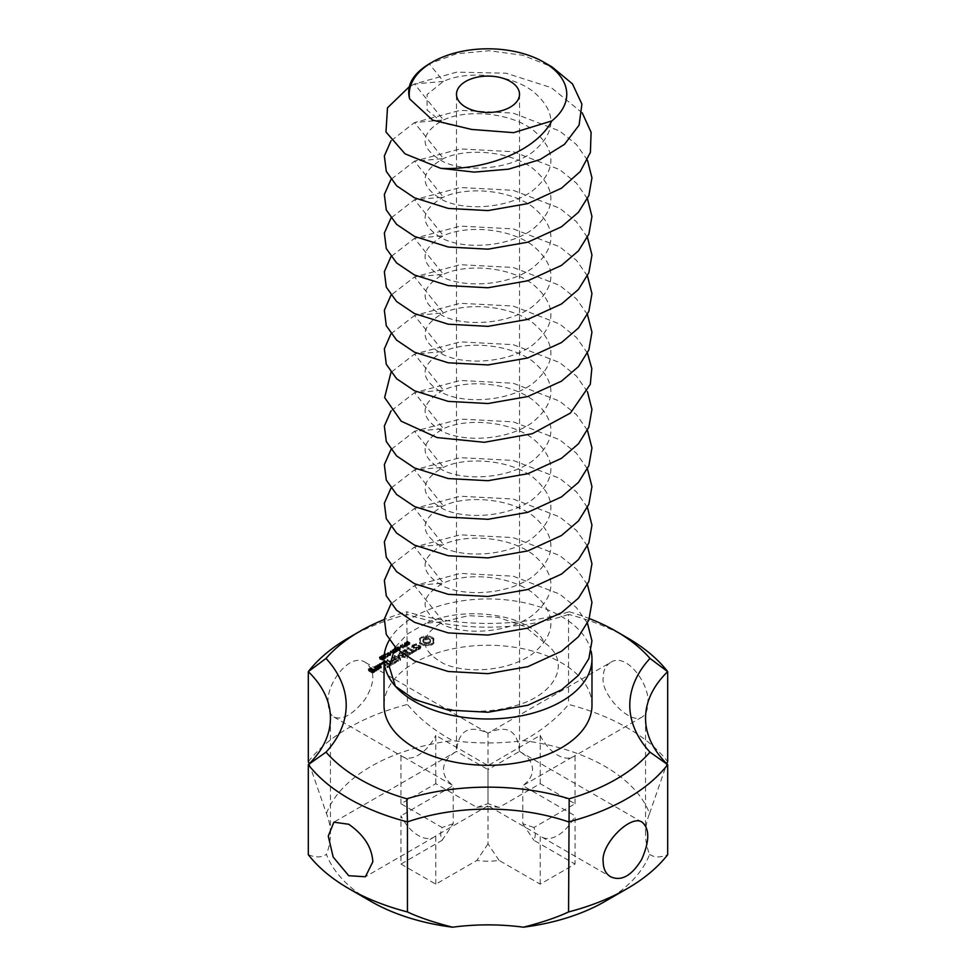 <?xml version="1.0" encoding="UTF-8"?>
<svg xmlns="http://www.w3.org/2000/svg" width="976" height="976" viewBox="0 0 976 976"><rect width="100%" height="100%" fill="white"/><g stroke="black" fill="none" stroke-linecap="round" stroke-linejoin="round"><path stroke-width="0.73" stroke-dasharray="4.88 3.66" d="M591.09 651.175A103.981 60.036 0 0 0 497.797 599.215A103.981 60.036 0 0 0 389.265 640.146M544.181 642.452L525.064 626.629L497.858 617.235L468.517 615.673L443.421 621.663L426.048 623.213C465.04 604.644 532.323 614.673 544.181 642.452C572.961 662.228 555.283 695.864 513.217 706.295C472.97 717.97 419.936 708.259 395.353 686.226M426.048 623.213L407.541 633.936L395.085 647.369M587.467 623.274L576.474 607.645L559.638 594.091L513.217 576.194L460.245 573.412L414.483 585.649L390.949 603.985M587.467 584.685L576.474 569.057L559.638 555.503L513.217 537.605L460.245 534.824L414.483 547.06L443.421 583.062L414.483 585.649L443.421 621.663C418.985 635.596 418.985 649.54 443.421 663.485C466.626 674.379 509.374 671.159 532.579 653.835C557.015 633.461 557.015 613.087 532.579 592.713C509.374 575.389 466.626 572.18 443.421 583.062C418.985 597.007 418.985 610.952 443.421 624.896C466.626 635.791 509.374 632.57 532.579 615.246C557.015 594.872 557.015 574.498 532.579 554.124C509.374 536.8 466.626 533.591 443.421 544.474C418.985 558.418 418.985 572.363 443.421 586.308C466.626 597.202 509.374 593.981 532.579 576.657C557.015 556.283 557.015 535.909 532.579 515.535C509.374 498.211 466.626 494.991 443.421 505.885C418.985 519.83 418.985 533.774 443.421 547.719C466.626 558.614 509.374 555.393 532.579 538.069C557.015 517.695 557.015 497.321 532.579 476.947C509.374 459.623 466.626 456.402 443.421 467.297C418.985 481.241 418.985 495.186 443.421 509.13C466.626 520.025 509.374 516.804 532.579 499.48C557.015 479.106 557.015 458.732 532.579 438.358C509.374 421.034 466.626 417.813 443.421 428.708C418.985 442.653 418.985 456.597 443.421 470.542C466.626 481.436 509.374 478.216 532.579 460.892C557.015 440.518 557.015 420.144 532.579 399.77C509.374 382.446 466.626 379.225 443.421 390.119C418.985 404.064 418.985 418.009 443.421 431.953C466.626 442.836 509.374 439.627 532.579 422.303C557.015 401.929 557.015 381.555 532.579 361.181C509.374 343.857 466.626 340.636 443.421 351.531C418.985 365.475 418.985 379.42 443.421 393.365C466.626 404.247 509.374 401.038 532.579 383.714C557.015 363.34 557.015 342.966 532.579 322.592C509.374 305.268 466.626 302.048 443.421 312.942C418.985 326.887 418.985 340.831 443.421 354.764C466.626 365.658 509.374 362.45 532.579 345.126C557.015 324.752 557.015 304.378 532.579 284.004C509.374 266.68 466.626 263.459 443.421 274.354C418.985 288.298 418.985 302.243 443.421 316.175C466.626 327.07 509.374 323.861 532.579 306.537C557.015 286.163 557.015 265.789 532.579 245.403C509.374 228.079 466.626 224.87 443.421 235.765C418.985 249.71 418.985 263.642 443.421 277.587C466.626 288.481 509.374 285.273 532.579 267.949C557.015 247.562 557.015 227.188 532.579 206.814C509.374 189.49 466.626 186.282 443.421 197.176C418.985 211.109 418.985 225.053 443.421 238.998C466.626 249.893 509.374 246.672 532.579 229.348C557.015 208.974 557.015 188.6 532.579 168.226C509.374 150.902 466.626 147.693 443.421 158.588C418.985 172.52 418.985 186.465 443.421 200.409C466.626 211.304 509.374 208.083 532.579 190.759C557.015 170.385 557.015 150.011 532.579 129.637C509.374 112.313 466.626 109.105 443.421 119.987C418.985 133.932 418.985 147.876 443.421 161.821C466.626 172.715 509.374 169.495 532.579 152.171C557.015 131.797 557.015 111.423 532.579 91.049C509.374 73.725 466.626 70.516 443.421 81.398L427.098 94.501L427.098 110.129L443.421 123.232L471.676 129.442M587.467 546.096L576.474 530.468L559.638 516.902L513.217 499.017L460.245 496.235L414.483 508.472L443.421 544.474L414.483 547.06L390.949 565.397M587.467 507.508L576.474 491.867L559.638 478.313L513.217 460.428L460.245 457.646L414.483 469.883L443.421 505.885L414.483 508.472L390.949 526.808M587.467 468.919L576.474 453.279L559.638 439.725L513.217 421.827L460.245 419.058L414.483 431.294L443.421 467.297L414.483 469.883L390.949 488.22M587.467 430.331L576.474 414.69L559.638 401.136L513.217 383.239L460.245 380.469L414.483 392.706L443.421 428.708L414.483 431.294L390.949 449.619M587.467 391.742L576.474 376.102L559.638 362.547L513.217 344.65L460.245 341.881L414.483 354.117L443.421 390.119L414.483 392.706L390.949 411.03M587.467 353.153L576.474 337.513L559.638 323.959L513.217 306.061L460.245 303.28L414.483 315.529L443.421 351.531L414.483 354.117L390.949 372.442M308.306 854.695C315.602 857.721 321.641 857.611 326.423 854.366A165.42 95.502 180 0 0 371.026 901.446M309.209 763.757L326.423 813.459A157.539 90.951 180 0 1 330.449 833.907A157.539 90.951 180 0 1 326.423 854.366M400.965 864.065L435.784 884.158L476.874 860.429A47.263 27.291 180 0 0 499.126 860.429L540.216 884.158L575.035 864.065L533.933 840.336A47.263 27.291 180 0 0 533.933 827.489L575.035 803.76L540.216 783.667L499.126 807.396A47.263 27.291 180 0 0 476.874 807.396L435.784 783.667L400.965 803.76L442.067 827.489A47.263 27.291 180 0 0 442.067 840.336L400.965 864.065L400.965 815.802A31.513 18.19 -120 0 0 405.003 822.658A31.513 18.19 -120 0 0 431.746 838.091A31.513 18.19 -120 0 0 434.125 837.079A31.513 18.19 -120 0 0 435.784 835.907L488 805.749L488 769.6L456.487 751.41L333.89 822.182M326.423 813.459A165.42 95.502 180 0 1 452.571 740.625C433.893 730.329 418.85 718.263 407.443 704.44L406.833 611.769A181.17 104.603 180 0 0 384.276 619.516M604.974 901.446A165.42 95.502 180 0 0 649.577 854.366A157.539 90.951 180 0 1 645.551 833.907A157.539 90.951 180 0 1 649.577 813.459A165.42 95.502 180 0 0 523.429 740.625A157.539 90.951 180 0 1 452.571 740.625M649.577 854.366C654.371 857.611 660.41 857.721 667.694 854.695M348.749 637.755A196.92 113.692 180 0 1 407.443 614.392A157.539 90.951 180 0 0 568.557 614.392L569.167 611.769A173.289 100.052 180 0 1 406.833 611.769M569.167 611.769A181.17 104.603 180 0 1 589.406 618.601M591.981 705.282A103.981 60.036 0 0 0 527.784 649.821A103.981 60.036 0 0 0 414.483 662.838A103.981 60.036 0 0 0 384.019 705.282M433.185 642.83L433.856 638.438L429.928 636.169L423.535 636.169L419.595 638.438L420.473 640.28L419.595 642.123L423.535 644.404L429.928 644.404L433.185 642.83L433.185 644.111L433.856 639.719L429.928 637.45L422.291 637.853L419.595 639.719L420.473 641.574L419.595 643.416L422.291 645.282L429.928 645.685L433.185 644.111M420.217 647.564L420.802 646.246L419.033 645.221L413.836 646.661L412.909 646.124L415.947 643.794L412.421 645.014L411.835 646.283L413.629 647.32L418.826 645.892L419.753 646.429L419.363 647.271L416.118 648.552L420.217 647.564L420.217 648.857L420.802 647.539L419.033 646.515L413.836 647.942L412.909 647.405L415.947 645.087L412.421 646.295L411.835 647.576L413.629 648.613L418.826 647.186L419.753 647.71L419.363 648.552L416.703 650.04L420.217 648.857M416.215 649.479L413.848 650.455L408.078 647.515L413.165 650.846L411.482 652.212L416.215 649.479L416.215 650.772L413.848 651.748L408.078 648.808L413.165 652.139L411.482 653.505L416.215 650.772M406.175 642.818L406.04 641.988L407.712 641.208L406.516 642.562L408.895 642.123L409.859 642.806L408.151 643.831L409.225 642.55L406.175 642.818L406.175 644.099L406.04 643.282L407.712 642.489L406.516 643.843L409.578 643.587L408.737 644.941L407.712 644.855L409.225 643.831L406.175 644.099M409.371 642.842L409.371 644.123L409.371 642.842M407.712 643.574L407.712 644.855L407.748 643.562M409.578 642.306L409.859 644.099L409.578 642.306M406.358 642.245L406.516 643.843L406.358 642.245M408.175 641.476L408.175 642.757L408.151 641.488M405.931 642.586L405.931 643.867L405.931 642.586M404.906 644.88L405.455 643.513L404.784 642.696L407.59 644.319L404.906 644.88L404.906 646.173L405.455 644.807L404.418 644.197L407.59 645.6L404.906 646.173M404.54 644.38L404.54 645.673M400.331 645.27L404.625 645.685L402.466 644.038L405.272 645.661L401.197 645.368L403.137 646.893L400.331 645.27L400.331 646.563L404.625 646.966L402.466 645.331L405.272 646.942L401.197 646.649L403.137 648.174L400.331 646.563M407.199 655.079L410.579 652.737L405.138 649.601L401.075 651.944L404.796 650.187L406.846 651.37L404.467 653.127L407.529 651.761L409.554 652.932L406.516 654.689L407.199 656.372L410.579 654.03L405.138 650.882L401.087 652.834L404.796 651.468L406.846 652.651L404.467 654.42L407.529 653.042L409.554 654.225L406.516 655.97L407.199 656.372M399.562 646.942L401.075 646.454L399.562 646.942L399.562 648.223L401.075 647.747L399.562 648.223M396.646 648.32L396.5 647.503L398.171 646.71L396.976 648.064L399.367 647.625L400.319 648.32L398.623 649.333L399.684 648.052L396.646 648.32L396.646 649.613L396.5 648.784L398.171 648.003L396.976 649.357L400.038 649.101L399.196 650.443L398.184 650.37L399.684 649.345L396.646 649.613M399.831 648.345L399.831 649.626L399.831 648.345M400.038 647.808L400.319 649.601L400.038 647.808M396.817 647.759L396.976 649.357L396.817 647.759M396.39 648.088L396.39 649.382L396.39 648.088M393.291 649.565L395.329 648.503L397.513 649.76L395.695 650.955L396.915 650.089L396.415 649.138L393.291 649.565L393.291 650.858L395.329 649.796L397.33 650.626L397.354 651.468L395.695 652.249L396.915 651.382L396.415 650.431L393.291 650.858M396.915 650.089L396.915 651.382L396.915 650.089M395.256 650.699L395.256 651.992L395.28 650.687M397.513 649.76L397.513 651.053M400.453 658.971L399.123 655.421L400.453 658.971L399.77 660.276L400.453 660.264M399.77 658.983L394.341 655.445L399.221 657.873L398.123 654.835L403.356 655.469L399.184 653.054L399.867 652.663L405.284 655.799L399.123 655.421M394.304 662.131L398.379 660.166L392.267 656.653L394.633 658.41L392.267 660.179L395.317 658.8L397.354 659.983L394.316 661.74L394.304 663.424L398.379 661.069L392.267 657.934L394.633 659.703L392.267 661.46L395.317 660.093L397.354 661.264L394.304 663.424M390.254 651.09L392.779 650.919L392.559 649.76L395.365 651.37L393.218 652.163L392.523 651.199L390.254 651.09L390.254 652.383L393.304 651.907L392.559 651.041L395.365 652.663L393.706 653.444L390.254 652.383M392.413 651.614L392.413 652.895L392.413 651.614M390.046 652.432L391.559 651.956L390.046 652.432L390.046 653.725L391.559 653.237L390.046 653.725M387.899 654.066L387.033 653.286L388.509 652.444L390.705 653.713L389.229 654.567L387.899 654.066L387.899 655.347L387.033 654.579L388.509 653.737L390.705 655.006L390.327 655.628L387.899 655.347M390.705 653.713L390.327 655.628L390.705 653.713M387.033 653.286L387.033 654.579L387.033 653.286M384.312 654.518L385.727 653.7L388.131 655.091L387.582 655.86L384.3 654.628M387.753 655.408L387.582 657.153L384.215 655.86L385.727 654.994L387.74 656.836L387.753 655.408M392.547 663.131L393.23 662.741L387.13 659.605L393.243 664.424L387.826 660.911L387.143 661.301L392.547 664.412M384.019 662.179L385.325 661.423L387.374 662.606L384.995 664.375L388.045 663.009L390.083 664.18L387.033 666.327L391.108 664.363L385.654 660.837L384.019 661.411M383.861 656.653L386.118 656.58L383.812 657.214L384.178 658.275L386.118 657.861L385.496 658.422L383.556 658.312L383.434 656.689L381.604 657.373L383.434 656.311M308.306 761.683A196.92 113.692 180 0 1 407.443 704.44M328.265 703.098C328.302 710.077 330.181 714.713 333.89 717.006C342.393 720.508 352.714 714.725 364.841 699.633C375.272 682.834 375.455 670.427 365.402 662.436C349.237 651.456 325.423 685.713 328.265 703.098M400.965 803.76L400.965 755.509L453.193 785.656C446.801 780.934 443.555 775.578 443.446 769.6C443.641 762.537 447.984 756.473 456.487 751.41L456.487 94.282M435.784 884.158L435.784 835.907M442.067 840.336L453.193 823.744L453.193 785.656L400.965 815.802M523.429 740.625C542.107 730.316 557.15 718.263 568.557 704.44A196.92 113.692 180 0 1 667.694 761.683M627.251 637.755A196.92 113.692 180 0 0 568.557 614.392L568.557 704.44M649.577 813.459L666.791 763.757M453.193 823.744L442.067 827.489M435.784 783.667L435.784 735.404L488 765.562L488 803.651L499.126 807.396M400.965 755.509A31.513 18.19 120 0 0 402.624 756.681A31.513 18.19 120 0 0 405.003 757.693A31.513 18.19 120 0 0 431.746 742.26A31.513 18.19 120 0 0 435.784 735.404M476.874 807.396L488 803.651M540.216 783.667L540.216 735.404L488 765.562L488 733.208C468.895 724.387 458.403 730.451 456.487 751.41M575.035 803.76L575.035 755.509L522.807 785.656L575.035 815.802L575.035 864.065M540.216 735.404A31.513 18.19 -120 0 0 544.254 742.26A31.513 18.19 -120 0 0 570.997 757.693A31.513 18.19 -120 0 0 573.376 756.681A31.513 18.19 -120 0 0 575.035 755.509M533.933 827.489L522.807 823.744L522.807 785.656C529.199 780.934 532.445 775.578 532.554 769.6C532.359 762.537 528.016 756.473 519.513 751.41L488 769.6M522.807 823.744L533.933 840.336M540.216 884.158L540.216 835.907A31.513 18.19 120 0 0 541.875 837.079A31.513 18.19 120 0 0 544.254 838.091A31.513 18.19 120 0 0 570.997 822.658A31.513 18.19 120 0 0 575.035 815.802M499.126 860.429L488 843.85L488 805.749L540.216 835.907M488 843.85L476.874 860.429M433.856 642.123L433.856 643.416M432.295 643.452L432.295 644.733M433.198 641.232L433.198 642.513M431.197 643.977L431.197 645.27M432.978 640.28L432.978 641.574M429.928 644.404L429.928 645.685M433.198 639.329L433.198 640.622M428.366 644.014L428.366 645.307M433.856 638.438L433.856 639.719M426.732 643.892L426.732 645.173M433.161 637.718L433.161 639.012M425.085 644.014L425.085 645.307M432.258 637.096L432.258 638.377M423.535 644.404L423.535 645.685M431.172 636.572L431.172 637.853M422.291 644.001L422.291 645.282M429.928 636.169L429.928 637.45M421.205 643.477L421.205 644.758M428.366 636.547L428.366 637.828M420.29 642.842L420.29 644.136M426.732 636.669L426.732 637.962M419.595 642.123L419.595 643.416M425.085 636.547L425.085 637.828M420.253 641.232L420.253 642.513M423.535 636.169L423.535 637.45M420.473 640.28L420.473 641.574M422.291 636.572L422.291 637.853M420.253 639.329L420.253 640.622M421.205 637.096L421.205 638.377M419.595 638.438L419.595 639.719M420.29 637.718L420.29 638.999M420.802 646.246L420.802 647.539M418.692 648.442L418.692 649.735M419.033 645.221L419.033 646.515M416.703 648.747L416.703 650.04M413.836 646.661L413.836 647.942M416.118 648.552L416.118 649.845M412.909 646.124L412.909 647.405M416.459 648.21L416.459 649.504M413.299 645.282L413.299 646.563M418.179 647.954L418.179 649.235M414.471 644.599L414.471 645.88M419.363 647.271L419.363 648.552M416.203 644.331L416.203 645.612M419.753 646.429L419.753 647.71M416.545 643.989L416.545 645.282M418.826 645.892L418.826 647.186M415.947 643.794L415.947 645.087M413.629 647.32L413.629 648.613M413.995 644.099L413.995 645.392M411.835 646.283L411.835 647.576M412.421 645.014L412.421 646.295M415.544 649.479L415.544 650.772M416.215 649.87L416.215 651.163M413.848 650.455L413.848 651.748M412.177 652.212L412.177 653.493M408.773 647.527L408.773 648.82M411.482 652.212L411.482 653.505M408.078 647.515L408.078 648.808M411.494 651.822L411.494 653.103M408.09 647.918L408.09 649.211M413.165 650.846L413.165 652.139M407.712 641.208L407.712 642.489M408.151 643.831L408.151 645.112M408.383 642.537L408.383 643.818M405.455 643.513L405.455 644.807M404.418 642.916L404.418 644.197M404.784 642.696L404.784 643.989M407.59 644.319L407.59 645.6M400.794 645.002L400.794 646.295M404.625 645.685L404.625 646.966M402.124 644.245L402.124 645.526M402.466 644.038L402.466 645.331M405.272 645.661L405.272 646.942M404.686 645.99L404.686 647.271M401.197 645.368L401.197 646.649M403.478 646.685L403.478 647.979M403.137 646.893L403.137 648.174M410.591 653.127L410.591 654.408M406.504 655.091L406.504 656.372M410.579 652.737L410.579 654.03M406.516 654.689L406.516 655.97M405.138 649.601L405.138 650.882M409.554 652.932L409.554 654.225M404.479 649.601L404.479 650.882M407.529 651.761L407.529 653.042M401.087 651.553L401.087 652.834M405.162 653.127L405.162 654.408M401.075 651.944L401.075 653.237M404.467 653.127L404.467 654.42M401.758 651.944L401.758 653.225M404.491 652.724L404.491 654.018M404.796 650.187L404.796 651.468M406.846 651.37L406.846 652.651M400.733 646.258L400.733 647.552M401.075 646.454L401.075 647.747M399.904 647.137L399.904 648.418M398.171 646.71L398.171 648.003M398.635 646.978L398.635 648.271M398.611 647.003L398.611 648.284M398.623 649.333L398.623 650.614M398.184 649.077L398.184 650.37M398.208 649.064L398.208 650.345M398.855 648.04L398.855 649.333M395.695 650.955L395.695 652.249M393.743 649.809L393.743 651.09M393.718 649.821L393.718 651.102M400.575 658.715L400.575 659.996M394.353 655.848L394.353 657.141L399.77 660.276M404.808 656.262L404.808 657.543L399.123 656.702M394.341 655.445L394.353 657.141M404.808 657.543L405.284 657.08L399.867 653.957L399.184 654.347L403.356 656.75L398.123 656.116L399.221 659.154L394.341 656.738M405.272 656.189L405.272 657.47M395.036 655.457L395.036 656.738M405.284 655.799L405.284 657.08M399.221 657.873L399.221 659.154M399.867 652.663L399.867 653.957M397.988 655.103L397.988 656.384M399.172 652.663L399.172 653.944M398.123 654.835L398.123 656.116M399.184 653.054L399.184 654.347M398.598 654.762L398.598 656.055M403.356 655.469L403.356 656.75M394.999 662.131L394.999 663.412M394.316 661.74L394.316 663.021M398.379 660.166L398.379 661.46M397.354 659.983L397.354 661.264M398.379 659.788L398.379 661.069M395.317 658.8L395.317 660.093M392.95 656.653L392.95 657.946M392.962 660.166L392.962 661.46M392.267 656.653L392.267 657.934M392.267 660.179L392.267 661.46M392.279 657.043L392.279 658.336M392.279 659.776L392.279 661.069M394.633 658.41L394.633 659.703M390.729 650.821L390.729 652.102M392.779 650.919L392.779 652.2M393.304 650.614L393.304 651.907M392.193 649.967L392.193 651.26M392.559 649.76L392.559 651.041M395.365 651.37L395.365 652.663M391.217 651.761L391.217 653.042M391.559 651.956L391.559 653.237M390.376 652.627L390.376 653.92M384.215 654.579L384.215 655.86M385.727 653.7L385.727 654.994M386.02 653.871L386.02 655.152M385.435 654.213L385.435 655.494M387.289 655.286L387.289 656.567M387.875 654.945L387.875 656.226M388.131 655.091L388.131 656.384M387.875 655.701L387.875 656.982M387.582 655.86L387.582 657.153M385.069 654.42L385.069 655.701M384.507 654.75L384.507 656.031M393.243 663.143L393.243 664.424M387.143 660.008L387.143 661.301M393.23 662.741L393.23 664.022M387.13 659.605L387.13 660.898M387.826 659.617L387.826 660.911M387.033 666.327L387.033 667.621L387.728 667.608L391.108 665.266L385.654 662.131L381.592 664.485L385.325 662.716L387.374 663.9L384.995 665.656L388.045 664.29L390.083 665.461L387.033 667.621M387.728 666.327L387.728 667.608M387.045 665.937L387.045 667.218M391.108 664.363L391.108 665.656M390.083 664.18L390.083 665.461M391.108 663.985L391.108 665.266M388.045 663.009L388.045 664.29M385.654 660.837L385.654 662.131M385.691 664.363L385.691 665.656M384.995 660.837L384.995 662.131M384.995 664.375L384.995 665.656M385.008 663.973L385.008 665.266M387.374 662.606L387.374 663.9M382.287 663.18L382.287 664.473M385.325 661.423L385.325 662.716M380.298 665.046L380.298 665.961L379.505 665.498L380.872 665.168L380.298 665.961M379.725 665.168L379.725 665.827M380.872 665.168L380.872 665.827M379.505 664.217L379.505 665.498M381.079 664.217L381.079 665.498M381.604 656.079L381.604 657.373M383.8 656.445L383.861 657.251M383.897 655.213L383.897 656.506M385.703 656.36L385.703 657.641L385.715 656.348M386.118 656.58L386.118 657.861M381.933 656.275L381.933 657.556M380.03 658.214L380.03 659.337L379.615 658.763L380.957 657.97L383.08 659.678L381.848 660.069L382.299 658.812L380.03 659.337L379.615 657.519L379.615 658.788M382.336 657.543L382.909 658.58M382.202 658.983L382.202 660.276M381.848 658.776L381.848 660.069L381.86 658.788M382.324 658.946L382.324 659.886L382.714 658.739M382.299 657.519L382.299 658.812M375.797 667.816L375.797 666.535L375.797 667.816L379.2 669.402L381.201 668.243L380.42 667.413M377.797 665.766L376.821 666.852M376.59 666.986L375.809 667.438M378.542 668.121L378.542 669.402M378.468 665.778L377.797 666.279M379.2 668.109L379.2 669.402M381.201 666.571L381.201 667.865M380.189 667.279L378.468 666.279M381.201 666.962L381.201 668.243M377.248 668.865L377.919 670.134L376.748 669.072M377.919 668.853L377.919 670.134M376.797 668.597L377.248 670.146M377.932 668.462L377.932 669.756M375.882 668.572L374.516 668.56L375.882 669.353M376.224 669.829L376.699 670.841M374.845 669.768L374.845 671.049L376.224 671.11M374.894 669.768L374.845 671.049M375.76 669.804L374.894 670.512M375.833 669.817L375.76 670.536M372.93 671.732L372.93 673.025L374.93 671.866L374.15 671.037M374.93 670.585L374.93 671.866M372.271 671.732L372.93 673.025M374.93 670.195L374.93 671.488M368.586 669.621L368.586 670.902L372.271 673.025M373.918 670.902L371.612 671.073M368.599 669.621L368.586 670.902M370.599 668.853L369.611 669.939M369.379 670.073L368.599 670.524M371.368 671.22L369.611 670.707L371.856 670.097L370.599 669.365M371.868 668.426L371.868 669.719M370.917 668.67L370.917 669.951M371.856 668.816L371.856 670.097M371.185 668.816L371.185 670.109M519.513 94.282L519.513 751.41C517.597 730.451 507.105 724.387 488 733.208L610.598 662.436C626.775 651.443 650.602 685.786 647.735 703.098C647.783 709.869 645.905 714.505 642.11 717.006C630.691 725.327 600.545 694.595 603.18 677.381C603.205 670.561 605.681 665.571 610.598 662.436M429.452 643.147L426.732 643.794L423.999 643.147L422.864 641.574L423.999 639.988L428.183 639.5L430.306 640.732L430.306 642.403L429.452 643.147L429.452 641.854L428.183 642.342L428.183 643.635M405.284 645.941L406.894 645.636L405.772 644.99L405.04 645.612L405.284 644.66L406.894 644.343L406.894 645.636M393.133 653.042L394.67 652.688L393.621 652.078L392.913 652.871L393.682 651.858L393.682 653.151M393.682 651.858L394.67 651.407L392.962 651.212L392.913 652.871L393.133 651.748M387.545 654.579L389.644 655.579L390.193 655.006L388.948 654.176L387.545 654.579L387.509 653.054L389.253 654.274L390.193 653.725L388.106 652.712L387.545 654.579M390.229 655.238L390.193 653.725L390.229 655.238M380.396 659.105L382.031 658.654L380.603 658.288L380.396 659.105L380.396 658.202M380.347 657.104L380.079 658.739L380.079 657.446M380.189 668.06L378.871 668.816L376.821 667.621L378.127 666.864L380.189 667.547M373.918 671.683L372.6 672.44L371.612 671.866L373.918 671.171M428.183 642.342L426.732 642.513L426.732 643.794M426.732 642.513L425.28 642.342L425.28 643.635M425.28 642.342L423.999 641.854L423.999 643.147M423.999 641.854L423.145 641.122L423.145 642.403M423.145 641.122L422.864 640.28L422.864 641.574M422.864 640.28L423.145 639.439L423.145 640.732M423.145 639.439L423.999 638.707L423.999 639.988M423.999 638.707L425.28 638.219L425.28 639.5M425.28 638.219L426.732 638.048L426.732 639.341M426.732 638.048L428.183 638.219L428.183 639.5M428.183 638.219L429.452 638.707L429.452 639.988M429.452 638.707L430.306 640.732M430.306 639.439L430.587 641.574M430.587 640.28L430.306 642.403M430.306 641.122L429.452 641.854M406.894 644.343L405.772 643.709L405.284 644.66M405.772 643.709L405.772 644.99M392.852 651.407L392.852 652.712M393.621 650.797L393.621 652.078M394.67 651.407L394.67 652.688M380.908 656.97L380.908 658.251M382.031 657.885L382.031 658.654M381.104 658.263L381.104 659.251M378.871 668.109L378.871 668.816M378.127 665.583L378.127 666.864M372.6 671.732L372.6 672.44M372.917 669.817L372.917 671.11M582.233 112.862L551.294 87.657L506.056 73.212L456.731 72.126L414.483 83.985L409.249 86.779M587.467 160.198L576.474 144.57L559.638 131.016L513.217 113.118L460.245 110.337L414.483 122.573L443.421 119.987L414.483 83.985L443.421 81.398L429.306 63.843L456.292 53.814L489.147 50.728L522.733 55.254L551.989 66.905M587.467 198.787L576.474 183.159L559.638 169.604L513.217 151.707L460.245 148.925L414.483 161.162L443.421 158.588L414.483 122.573L390.949 140.91M587.467 237.375L576.474 221.747L559.638 208.193L513.217 190.296L460.245 187.514L414.483 199.751L443.421 197.176L414.483 161.162L390.949 179.499M587.467 275.976L576.474 260.336L559.638 246.782L513.217 228.884L460.245 226.103L414.483 238.351L443.421 235.765L414.483 199.751L390.949 218.087M587.467 314.565L576.474 298.924L559.638 285.37L513.217 267.473L460.245 264.691L414.483 276.94L443.421 274.354L414.483 238.351L390.949 256.676M390.949 333.853L414.483 315.529L443.421 312.942L414.483 276.94L390.949 295.264M406.04 641.988L406.04 643.282M406.455 641.671L406.455 642.964M407.053 641.391L407.053 642.684M407.382 641.622L407.382 642.903M406.772 641.866L406.772 643.147M406.882 642.672L406.882 643.953M407.297 642.586L407.297 643.879M407.663 642.452L407.663 643.733M408.078 642.281L408.078 643.574M408.895 642.123L408.895 643.404M409.334 643.379L409.334 644.66M408.737 643.66L408.737 644.941M408.383 643.44L408.383 644.733M409.005 643.184L409.005 644.477M408.859 642.44L408.859 643.733M407.98 642.696L407.98 643.989M407.529 642.867L407.529 644.16M406.809 643.001L406.809 644.282M404.625 644.648L404.625 645.941M405.089 643.733L405.089 645.014M406.821 644.758L406.821 646.039M406.358 644.977L406.358 646.258M405.918 645.075L405.918 646.368M405.406 645.063L405.406 646.356M396.5 647.503L396.5 648.784M396.915 647.186L396.915 648.467M397.513 646.905L397.513 648.186M397.854 647.125L397.854 648.406M397.232 647.369L397.232 648.65M397.342 648.174L397.342 649.455M397.757 648.088L397.757 649.382M398.123 647.954L398.123 649.235M398.537 647.783L398.537 649.077M399.367 647.625L399.367 648.918M399.794 648.881L399.794 650.162M399.196 649.162L399.196 650.443M398.855 648.955L398.855 650.236M399.477 648.698L399.477 649.979M399.318 647.942L399.318 649.235M398.452 648.198L398.452 649.491M397.988 648.381L397.988 649.662M397.269 648.503L397.269 649.784M393.389 649.406L393.389 650.699M393.523 649.235L393.523 650.528M393.718 649.064L393.718 650.345M393.987 648.869L393.987 650.162M394.621 648.601L394.621 649.894M395.329 648.503L395.329 649.796M396.061 648.613L396.061 649.894M396.805 648.918L396.805 650.211M397.33 649.333L397.33 650.626M396.89 650.553L396.89 651.846M396.39 650.785L396.39 652.066M396.024 650.589L396.024 651.87M396.598 650.358L396.598 651.639M396.842 649.479L396.842 650.76M396.415 649.138L396.415 650.431M395.829 648.894L395.829 650.187M395.28 648.808L395.28 650.101M394.768 648.869L394.768 650.162M394.328 649.052L394.328 650.333M393.914 649.394L393.914 650.675M394.585 651.822L394.585 653.115M394.121 652.053L394.121 653.334M393.706 652.163L393.706 653.444M393.218 652.163L393.218 653.444M392.767 651.992L392.767 653.286M388.509 652.444L388.509 653.737M389.839 652.944L389.839 654.237M389.229 654.567L389.229 655.848M387.899 655.25L387.899 656.543M383.836 655.64L383.836 656.921M384.178 656.994L384.178 658.275M384.666 657.104L384.666 658.385M385.191 656.946L385.191 658.227M385.496 656.689L385.496 657.983M385.874 656.848L385.874 658.141M385.496 657.129L385.496 658.422M384.617 657.397L384.617 658.69M383.812 657.214L383.812 658.507M383.556 657.019L383.556 658.312M383.409 656.799L383.409 658.092M380.469 657.043L380.469 658.031M380.957 656.97L380.957 657.97M381.628 657.129L381.628 658.068M382.58 658.812L382.58 660.105M382.385 658.922L382.385 660.203M382.08 658.91L382.08 659.996M382.714 659.386L382.714 658.117M382.141 657.787L382.141 659.068M381.482 658.178L381.482 659.471M381.079 658.263L381.079 659.556M380.542 658.239L380.542 659.532M405.589 644.77L405.589 646.063M405.101 644.502L405.101 645.795M405.04 644.331L405.04 645.612M405.138 644.123L405.138 645.404M405.467 643.879L405.467 645.173M406.528 644.563L406.528 645.844M406.211 644.709L406.211 646.002M405.918 644.782L405.918 646.075M393.389 651.858L393.389 653.139M392.962 651.212L392.962 652.493M393.243 651.016L393.243 652.297M394.231 651.651L394.231 652.944M393.95 651.797L393.95 653.078M387.814 653.542L387.814 654.835M387.728 652.846L387.728 654.127M388.106 652.712L388.106 654.005M388.509 652.749L388.509 654.03M388.948 652.895L388.948 654.176M389.461 653.164L389.461 654.457M389.924 653.456L389.924 654.75M390.01 654.164L390.01 655.457M389.644 654.298L389.644 655.579M389.253 654.274L389.253 655.555M388.802 654.115L388.802 655.408M388.289 653.847L388.289 655.128M380.738 658.275L380.738 659.239M380.079 658.068L380.079 658.739M380.603 657.007L380.603 658.288M381.348 657.031L381.348 658.312M381.872 657.263L381.872 658.544M381.958 657.312L381.958 658.605M381.616 658.129L381.616 659.068M381.372 658.214L381.372 659.19M330.449 833.907L330.449 718.141M434.125 837.079L365.402 876.765M645.551 833.907L645.551 718.141M405.87 643.66L405.87 642.367M406.345 643.611L406.345 642.33M409.871 644.001L409.871 642.708M409.383 644.05L409.383 642.769M396.329 649.162L396.329 647.881M396.805 649.125L396.805 647.832M400.331 649.504L400.331 648.223M399.843 649.552L399.843 648.271M397 651.114L397 649.833M392.401 652.798L392.401 651.517M387.008 654.457L387.008 653.164M390.729 655.14L390.729 653.847M387.728 656.787L387.728 655.494M383.8 657.434L383.8 656.153M383.336 657.641L383.336 656.36M383.178 659.349L383.178 658.068M642.11 717.006L573.376 756.681M387.496 654.42L387.496 653.139M390.254 655.164L390.254 653.883M541.875 837.079L610.598 876.765M519.513 751.41L642.11 822.182M333.89 717.006L402.624 756.681M365.402 662.436L488 733.208"/><path stroke-width="1.46" d="M389.265 640.146A103.981 60.036 0 0 0 384.019 658.971A103.981 60.036 0 0 0 395.353 686.226A103.981 60.036 0 0 0 414.483 701.427A103.981 60.036 0 0 0 527.784 714.432A103.981 60.036 0 0 0 591.981 658.971A103.981 60.036 0 0 0 591.09 651.175M395.085 647.369L389.314 666.754L395.353 686.226L414.483 699.487L448.216 710.089L488 712.248L527.784 705.27L561.517 689.849L578.475 675.319L588.87 658.641L591.944 640.903L587.467 623.274M390.949 603.985L384.349 619.028L386.289 634.449L396.61 648.857L414.483 660.898L448.216 671.5L488 673.66L527.784 666.681L561.517 651.248L578.475 636.718L588.87 620.041L591.944 602.314L587.467 584.685M390.949 565.397L384.349 580.439L386.289 595.86L396.61 610.268L414.483 622.31L448.216 632.912L488 635.071L527.784 628.093L561.517 612.66L578.475 598.129L588.87 581.452L591.944 563.725L587.467 546.096M390.949 526.808L384.349 541.839L386.289 557.272L396.61 571.68L414.483 583.721L448.216 594.323L488 596.482L527.784 589.504L561.517 574.071L578.475 559.541L588.87 542.863L591.944 525.137L587.467 507.508M390.949 488.22L384.349 503.25L386.289 518.683L396.61 533.091L414.483 545.133L448.216 555.734L488 557.894L527.784 550.915L561.517 535.482L578.475 520.952L588.87 504.275L591.944 486.548L587.467 468.919M390.949 449.619L384.349 464.661L386.289 480.094L396.61 494.503L414.483 506.544L448.216 517.146L488 519.305L527.784 512.315L561.517 496.894L578.475 482.364L588.87 465.686L591.944 447.947L587.467 430.331M390.949 411.03L384.349 426.073L386.289 441.506L396.61 455.914L414.483 467.955L448.216 478.557L488 480.717L527.784 473.726L561.517 458.305L578.475 443.775L588.87 427.098L591.944 409.359L587.467 391.742M390.949 372.442L384.629 397.561L401.246 421.242L437.114 437.59L484.279 442.299L532.262 433.71L570.423 413.068L590.297 384.3L591.81 368.623L587.467 353.153M407.443 911.938L407.443 821.89A196.92 113.692 180 0 1 308.306 764.647L308.306 854.695A196.92 113.692 180 0 0 348.749 888.575A196.92 113.692 180 0 0 407.443 911.938C418.85 917.342 433.893 922.43 452.571 927.2A157.539 90.951 180 0 1 523.429 927.2C542.095 922.43 557.137 917.342 568.557 911.938L569.167 798.795A173.289 100.052 180 0 0 406.833 798.795A181.17 104.603 180 0 1 326.021 752.142L308.306 764.647A157.539 90.951 180 0 0 330.449 718.141A157.539 90.951 180 0 0 308.306 671.634L308.306 761.683L309.209 763.757M372.82 861.82L365.402 876.765L348.749 875.716L333.182 857.074L328.265 836.09L333.89 822.182L348.749 824.269C363.975 834.931 372.002 847.449 372.82 861.82M406.833 798.795L407.443 821.89A157.539 90.951 180 0 1 568.557 821.89A196.92 113.692 180 0 0 667.694 764.647L667.694 854.695A196.92 113.692 180 0 1 627.251 888.575A196.92 113.692 180 0 1 568.557 911.938M452.571 927.2A165.42 95.502 180 0 1 371.026 901.446L348.749 888.575M627.251 888.575L604.974 901.446A165.42 95.502 180 0 1 523.429 927.2M603.18 861.82C603.314 868.86 605.791 873.837 610.598 876.765C621.358 881.572 631.716 875.801 641.659 859.453C649.65 841.239 649.796 828.819 642.11 822.182C630.618 813.923 600.569 844.569 603.18 861.82M326.021 658.422A181.17 104.603 180 0 1 359.888 631.313L348.749 637.755A196.92 113.692 180 0 0 308.306 671.634L326.021 658.422A173.289 100.052 180 0 1 326.021 752.142M359.888 631.313A181.17 104.603 180 0 1 384.276 619.516M589.406 618.601A181.17 104.603 180 0 1 616.112 631.313A181.17 104.603 180 0 1 649.979 658.422A173.289 100.052 180 0 0 649.979 752.142A181.17 104.603 180 0 1 569.167 798.795M384.019 658.971L384.019 705.282A103.981 60.036 0 0 0 414.483 747.726A103.981 60.036 0 0 0 527.784 760.743A103.981 60.036 0 0 0 591.981 705.282L591.981 658.971M384.019 661.411L381.592 663.192L384.019 662.179M380.298 664.668L379.505 664.217L380.872 663.887L380.872 664.546L380.298 663.765M384.617 657.397L383.409 656.799L383.434 655.396L381.604 656.079L383.897 655.213L384.178 656.994M383.8 656.043L383.861 657.251M380.03 656.933L380.03 658.044L379.615 657.482L380.957 656.689L383.08 658.397L382.202 658.983L382.299 657.519L381.079 658.263L379.615 657.519M382.324 658.946L382.714 658.08L382.714 659.386M375.809 666.157L378.542 668.121L381.201 666.962L378.468 664.998L375.809 666.535M377.248 668.865L377.932 668.462L374.528 666.889L375.882 668.072L374.845 669.768L377.248 668.865M372.93 671.732L374.93 670.195L373.247 669.231L370.929 670.183L369.611 669.426L371.856 668.816L371.258 668.072L368.599 669.231L372.93 671.732M616.112 631.313L627.251 637.755A196.92 113.692 180 0 1 667.694 671.634A157.539 90.951 180 0 0 645.551 718.141A157.539 90.951 180 0 0 667.694 764.647L649.979 752.142M666.791 763.757L667.694 761.683L667.694 671.634L649.979 658.422M379.725 663.887L379.725 664.546M380.872 663.887L380.872 664.546M383.507 654.994L383.507 656.275M383.373 657.116L383.434 655.396M377.797 664.998L377.797 665.766M378.468 664.998L378.468 665.778M376.748 669.072L375.882 668.572M375.187 666.889L375.187 667.669M375.882 668.072L375.833 669.817M373.247 669.231L373.247 670.012M372.588 669.231L372.588 670.012M370.599 668.084L370.599 668.853M370.929 670.183L370.929 670.963M371.258 668.072L371.258 668.816M369.611 669.426L369.611 670.207M465.723 107.14A31.513 18.19 0 0 0 500.054 111.081A31.513 18.19 0 0 0 519.513 94.282A31.513 18.19 0 0 0 488 76.091A31.513 18.19 0 0 0 456.487 94.282A31.513 18.19 0 0 0 465.723 107.14M409.249 86.779L387.484 107.836L385.971 131.992L405.028 153.818L440.798 168.348C484.181 170.593 535.678 151.597 551.843 120.914L513.62 132.663L471.676 129.442L432.575 120.121L409.639 98.918A78.775 45.482 0 0 1 432.295 62.122L429.306 63.843C412.665 73.944 406.101 85.632 409.639 98.918M551.843 120.914A78.775 45.482 0 0 0 543.705 62.122A78.775 45.482 0 0 0 432.295 62.122M381.104 657.97L381.872 657.263L380.079 657.458L381.104 658.263M380.347 657.104L380.079 658.068M380.189 666.767L378.871 667.523L376.821 666.34L378.127 665.583L380.189 667.547M376.821 666.34L376.821 667.12M373.918 670.39L372.6 671.146L371.612 670.573L372.917 669.817L373.918 671.171M371.612 670.573L371.612 671.354M543.705 62.122L551.989 66.905L572.485 83.887L581.903 104.139L579.085 125.148L564.457 144.363L539.96 159.588L508.642 169.153L474.251 172.118L440.798 168.348M390.949 140.91L384.349 155.953L386.289 171.373L396.61 185.782L414.483 197.823L448.216 208.425L488 210.584L527.784 203.606L561.517 188.173L580.232 171.569L590.395 152.402L591.09 132.272L582.233 112.862M390.949 179.499L384.349 194.541L386.289 209.974L396.61 224.37L414.483 236.412L448.216 247.013L488 249.173L527.784 242.194L561.517 226.774L578.475 212.231L588.87 195.554L591.944 177.827L587.467 160.198M390.949 218.087L384.349 233.13L386.289 248.563L396.61 262.959L414.483 275L448.216 285.602L488 287.761L527.784 280.783L561.517 265.362L578.475 250.832L588.87 234.155L591.944 216.416L587.467 198.787M390.949 256.676L384.349 271.718L386.289 287.151L396.61 301.547L414.483 313.589L448.216 324.191L488 326.35L527.784 319.372L561.517 303.951L578.475 289.421L588.87 272.743L591.944 255.004L587.467 237.375M390.949 295.264L384.349 310.307L386.289 325.74L396.61 340.136L414.483 352.19L448.216 362.791L488 364.939L527.784 357.96L561.517 342.539L578.475 328.009L588.87 311.332L591.944 293.593L587.467 275.976M390.949 333.853L384.349 348.896L386.289 364.329L396.61 378.737L414.483 390.778L448.216 401.38L488 403.527L527.784 396.549L561.517 381.128L578.475 366.598L588.87 349.92L591.944 332.182L587.467 314.565M383.8 656.25L383.8 657.214M383.373 655.823L383.373 656.702M382.909 657.519L382.909 658.58M382.714 658.117L382.714 658.739M383.8 657.434L383.8 656.153M380.079 658.727L380.079 657.446"/></g></svg>
